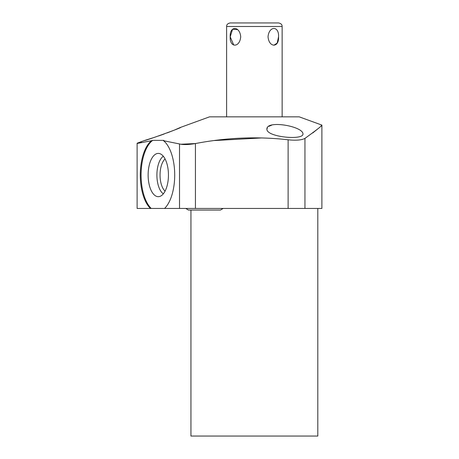 <?xml version="1.0" encoding="UTF-8"?>
<svg xmlns="http://www.w3.org/2000/svg" width="459" height="459" viewBox="0 0 459 459"><rect width="100%" height="100%" fill="white"/><g stroke="black" fill="none" stroke-linecap="round" stroke-linejoin="round"><path stroke-width="0.69" d="M254.372 22.95L230.166 22.95C226.385 23.805 226.735 25.733 226.614 26.502L282.136 26.502C282.015 25.733 282.365 23.805 278.584 22.95L237.716 22.95M268.039 36.806C268.974 25.727 279.215 25.727 278.544 36.806C279.215 47.891 268.974 47.891 268.039 36.806M278.544 36.806L277.196 43.077L273.857 45.246M321.019 125.955L321.891 125.1L299.239 116.85L209.511 116.85L180.726 127.327C182.877 127.355 143.07 141.607 144.66 140.454L154.649 137.293M144.66 140.454L137.109 143.208L137.109 208.443L150.426 208.443A36.645 17.207 90 0 1 140.305 173.852A36.645 17.207 90 0 1 151.459 140.729L137.109 143.472L141.378 142.365M158.562 135.979L164.167 133.999M167.145 132.903L172.997 130.626M174.977 129.817L180.726 127.327M288.126 139.794C257.579 136.294 226.683 137.545 195.436 143.552L195.436 208.443L288.126 208.443L288.126 139.794C296.066 140.603 301.678 140.138 304.948 138.394L305.447 138.067M312.757 132.955L318.144 128.589M214.496 140.546L261.946 137.924M151.459 140.729L152.721 140.368L163.852 140.368L163.542 140.729L179.515 143.948C183.026 144.889 188.333 144.757 195.436 143.552L180.726 144.241M267.396 127.705L266.903 129.18C266.254 119.77 302.9 126.225 302.969 133.89L302.969 133.867M271.608 125.204L268.98 126.311M163.542 140.729A36.645 17.207 90 0 1 174.695 173.852A36.645 17.207 90 0 1 164.574 208.443L150.426 208.443M164.574 208.443L195.436 208.443M304.948 208.443L304.948 138.394C316.813 129.834 322.465 125.405 321.891 125.1L321.891 208.443L288.126 208.443M317.806 208.443L317.806 436.05L190.944 436.05L190.944 210.044M302.969 133.89C303.841 140.563 266.49 137.207 266.903 129.18M152.721 140.368A36.645 17.207 -90 0 0 141.102 173.313A36.645 17.207 -90 0 0 151.212 208.443M148.131 175.04A21.63 10.155 -90 0 0 159.434 196.538A21.63 10.155 -90 0 0 168.442 175.04A21.63 10.155 -90 0 0 159.434 153.547A21.63 10.155 -90 0 0 148.131 175.04M163.324 156.261A19.737 9.266 90 0 0 156.903 175.04A19.737 9.266 -90 0 0 163.324 193.824M165.079 191.122A17.413 8.176 -90 0 1 160.048 175.04A17.413 8.176 90 0 1 165.079 158.963M233.751 45.085L230.206 36.806C229.534 25.727 239.776 25.727 240.711 36.806C239.776 47.891 229.534 47.891 230.206 36.806L232.581 29.227L237.716 29.657M179.515 143.948L179.515 208.443M282.136 116.85L282.136 26.502M223.154 208.443L220.44 210.044L188.454 210.044L185.74 208.443M226.614 116.85L226.614 26.502"/></g></svg>
